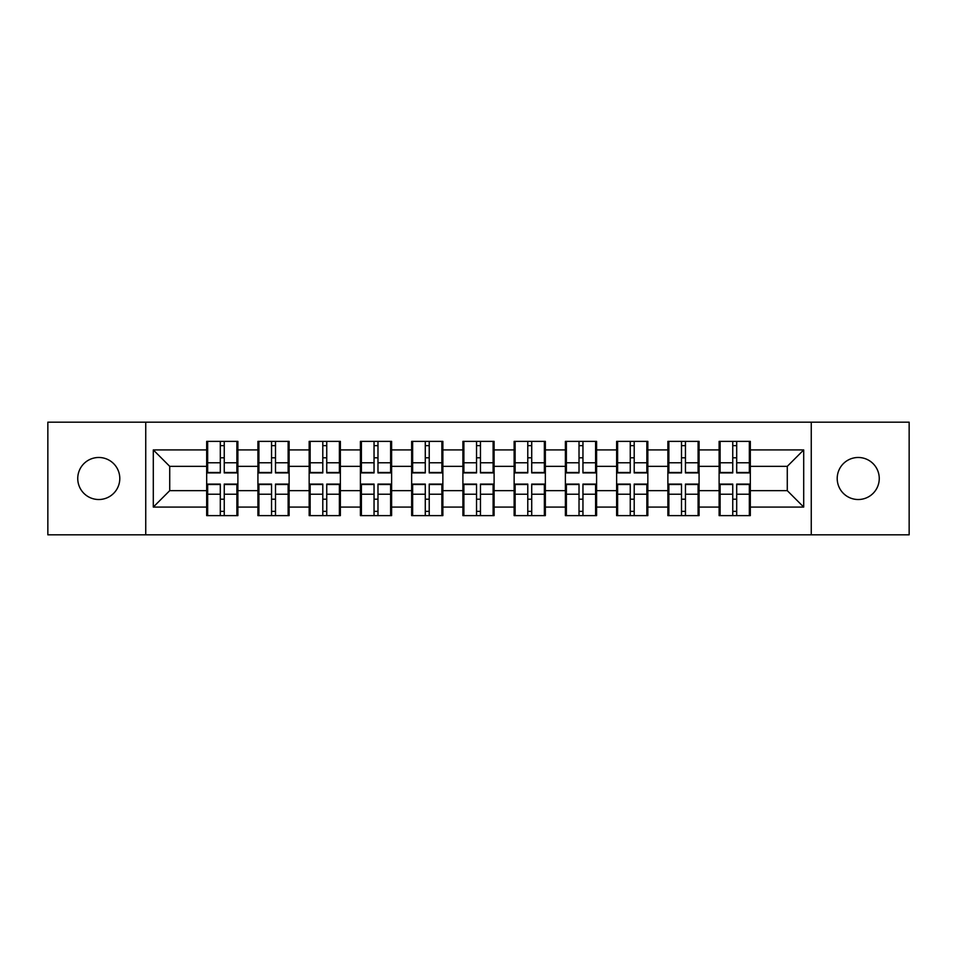 <?xml version="1.0" encoding="UTF-8"?>
<svg xmlns="http://www.w3.org/2000/svg" width="957" height="957" viewBox="0 0 957 957"><rect width="100%" height="100%" fill="white"/><g stroke="black" fill="none" stroke-linecap="round" stroke-linejoin="round"><path stroke-width="1.44" d="M858.238 499.518A21.018 21.018 0 0 1 837.208 478.5A21.018 21.018 0 0 1 858.238 457.482A21.018 21.018 0 0 1 879.256 478.5A21.018 21.018 0 0 1 858.238 499.518M98.762 499.518A21.018 21.018 0 0 1 77.744 478.5A21.018 21.018 0 0 1 98.762 457.482A21.018 21.018 0 0 1 119.792 478.5A21.018 21.018 0 0 1 98.762 499.518M811.261 534.831L909.15 534.831L909.15 422.169L811.261 422.169L811.261 534.831L145.739 534.831L145.739 422.169L47.85 422.169L47.85 534.831L145.739 534.831M750.324 499.363L749.343 499.363M720.107 499.363L719.114 499.363M719.114 457.637L720.107 457.637M749.343 457.637L750.324 457.637M750.324 453.367L749.343 453.367M720.107 453.367L719.114 453.367M719.114 503.633L720.107 503.633M749.343 503.633L750.324 503.633M699.077 499.363L698.096 499.363M668.859 499.363L667.878 499.363M667.878 457.637L668.859 457.637M698.096 457.637L699.077 457.637M699.077 453.367L698.096 453.367M668.859 453.367L667.878 453.367M667.878 503.633L668.859 503.633M698.096 503.633L699.077 503.633M647.841 499.363L646.848 499.363M617.612 499.363L616.631 499.363M616.631 457.637L617.612 457.637M646.848 457.637L647.841 457.637M647.841 453.367L646.848 453.367M617.612 453.367L616.631 453.367M616.631 503.633L617.612 503.633M646.848 503.633L647.841 503.633M596.594 499.363L595.601 499.363M566.377 499.363L565.384 499.363M565.384 457.637L566.377 457.637M595.601 457.637L596.594 457.637M596.594 453.367L595.601 453.367M566.377 453.367L565.384 453.367M565.384 503.633L566.377 503.633M595.601 503.633L596.594 503.633M545.346 499.363L544.366 499.363M515.129 499.363L514.136 499.363M514.136 457.637L515.129 457.637M544.366 457.637L545.346 457.637M545.346 453.367L544.366 453.367M515.129 453.367L514.136 453.367M514.136 503.633L515.129 503.633M544.366 503.633L545.346 503.633M494.099 499.363L493.118 499.363M463.882 499.363L462.901 499.363M462.901 457.637L463.882 457.637M493.118 457.637L494.099 457.637M494.099 453.367L493.118 453.367M463.882 453.367L462.901 453.367M462.901 503.633L463.882 503.633M493.118 503.633L494.099 503.633M442.864 499.363L441.871 499.363M412.634 499.363L411.654 499.363M411.654 457.637L412.634 457.637M441.871 457.637L442.864 457.637M442.864 453.367L441.871 453.367M412.634 453.367L411.654 453.367M411.654 503.633L412.634 503.633M441.871 503.633L442.864 503.633M391.616 499.363L390.623 499.363M361.399 499.363L360.406 499.363M360.406 457.637L361.399 457.637M390.623 457.637L391.616 457.637M391.616 453.367L390.623 453.367M361.399 453.367L360.406 453.367M360.406 503.633L361.399 503.633M390.623 503.633L391.616 503.633M340.369 499.363L339.388 499.363M310.152 499.363L309.159 499.363M309.159 457.637L310.152 457.637M339.388 457.637L340.369 457.637M340.369 453.367L339.388 453.367M310.152 453.367L309.159 453.367M309.159 503.633L310.152 503.633M339.388 503.633L340.369 503.633M289.122 499.363L288.141 499.363M258.904 499.363L257.923 499.363M257.923 457.637L258.904 457.637M288.141 457.637L289.122 457.637M289.122 453.367L288.141 453.367M258.904 453.367L257.923 453.367M257.923 503.633L258.904 503.633M288.141 503.633L289.122 503.633M811.261 422.169L145.739 422.169M787.276 490.654L787.276 466.346L750.324 466.346L750.324 490.654L787.276 490.654L803.701 507.078L803.701 449.922L750.324 449.922L750.324 441.38L719.114 441.38L719.114 466.346L699.077 466.346L699.077 490.654L719.114 490.654L719.114 466.346M803.701 507.078L750.324 507.078L750.324 515.62L719.114 515.62L719.114 507.078L699.077 507.078L699.077 515.62L667.878 515.62L667.878 507.078L647.841 507.078L647.841 515.62L616.631 515.62L616.631 507.078L596.594 507.078L596.594 515.62L565.384 515.62L565.384 507.078L545.346 507.078L545.346 515.62L514.136 515.62L514.136 507.078L494.099 507.078L494.099 515.62L462.901 515.62L462.901 507.078L442.864 507.078L442.864 515.62L411.654 515.62L411.654 507.078L391.616 507.078L391.616 515.62L360.406 515.62L360.406 507.078L340.369 507.078L340.369 515.62L309.159 515.62L309.159 507.078L289.122 507.078L289.122 515.62L257.923 515.62L257.923 507.078L237.886 507.078L237.886 515.62L206.676 515.62L206.676 507.078L153.299 507.078L153.299 449.922L206.676 449.922L206.676 466.346L169.724 466.346L169.724 490.654L206.676 490.654L206.676 466.346M719.114 449.922L699.077 449.922L699.077 441.38L667.878 441.38L667.878 449.922L647.841 449.922L647.841 441.38L616.631 441.38L616.631 449.922L596.594 449.922L596.594 441.38L565.384 441.38L565.384 449.922L545.346 449.922L545.346 441.38L514.136 441.38L514.136 449.922L494.099 449.922L494.099 441.38L462.901 441.38L462.901 449.922L442.864 449.922L442.864 441.38L411.654 441.38L411.654 449.922L391.616 449.922L391.616 441.38L360.406 441.38L360.406 449.922L340.369 449.922L340.369 441.38L309.159 441.38L309.159 449.922L289.122 449.922L289.122 441.38L257.923 441.38L257.923 449.922L237.886 449.922L237.886 441.38L206.676 441.38L206.676 449.922M719.114 490.654L719.114 507.078M699.077 490.654L699.077 507.078M699.077 449.922L699.077 466.346M647.841 490.654L667.878 490.654L667.878 466.346L647.841 466.346L647.841 507.078M667.878 490.654L667.878 507.078M667.878 449.922L667.878 466.346M647.841 449.922L647.841 466.346M596.594 490.654L616.631 490.654L616.631 466.346L596.594 466.346L596.594 507.078M616.631 490.654L616.631 507.078M616.631 449.922L616.631 466.346M596.594 449.922L596.594 466.346M545.346 490.654L565.384 490.654L565.384 466.346L545.346 466.346L545.346 507.078M565.384 490.654L565.384 507.078M565.384 449.922L565.384 466.346M545.346 449.922L545.346 466.346M494.099 490.654L514.136 490.654L514.136 466.346L494.099 466.346L494.099 507.078M514.136 490.654L514.136 507.078M514.136 449.922L514.136 466.346M494.099 449.922L494.099 466.346M442.864 490.654L462.901 490.654L462.901 466.346L442.864 466.346L442.864 507.078M462.901 490.654L462.901 507.078M462.901 449.922L462.901 466.346M442.864 449.922L442.864 466.346M391.616 490.654L411.654 490.654L411.654 466.346L391.616 466.346L391.616 507.078M411.654 490.654L411.654 507.078M411.654 449.922L411.654 466.346M391.616 449.922L391.616 466.346M340.369 490.654L360.406 490.654L360.406 466.346L340.369 466.346L340.369 507.078M360.406 490.654L360.406 507.078M360.406 449.922L360.406 466.346M340.369 449.922L340.369 466.346M289.122 490.654L309.159 490.654L309.159 466.346L289.122 466.346L289.122 507.078M309.159 490.654L309.159 507.078M309.159 449.922L309.159 466.346M289.122 449.922L289.122 466.346M237.886 490.654L257.923 490.654L257.923 466.346L237.886 466.346L237.886 507.078M257.923 490.654L257.923 507.078M257.923 449.922L257.923 466.346M237.886 449.922L237.886 466.346M237.886 499.363L236.893 499.363M207.657 499.363L206.676 499.363M206.676 457.637L207.657 457.637M236.893 457.637L237.886 457.637M237.886 453.367L236.893 453.367M207.657 453.367L206.676 453.367M206.676 503.633L207.657 503.633M236.893 503.633L237.886 503.633M206.676 490.654L206.676 507.078M169.724 490.654L153.299 507.078M153.299 449.922L169.724 466.346M750.324 490.654L750.324 507.078M750.324 449.922L750.324 466.346M803.701 449.922L787.276 466.346M236.893 441.38L236.893 472.914L224.249 472.914L224.249 441.38M220.301 441.38L220.301 472.914L207.657 472.914L207.657 441.38M220.301 445.651L224.249 445.651M224.249 457.805L220.301 457.805M207.657 515.62L207.657 484.086L220.301 484.086L220.301 515.62M224.249 515.62L224.249 484.086L236.893 484.086L236.893 515.62M224.249 511.349L220.301 511.349M220.301 499.195L224.249 499.195M288.141 441.38L288.141 472.914L275.496 472.914L275.496 441.38M271.549 441.38L271.549 472.914L258.904 472.914L258.904 441.38M271.549 445.651L275.496 445.651M275.496 457.805L271.549 457.805M339.388 441.38L339.388 472.914L326.744 472.914L326.744 441.38M322.796 441.38L322.796 472.914L310.152 472.914L310.152 441.38M322.796 445.651L326.744 445.651M326.744 457.805L322.796 457.805M390.623 441.38L390.623 472.914L377.979 472.914L377.979 441.38M374.043 441.38L374.043 472.914L361.399 472.914L361.399 441.38M374.043 445.651L377.979 445.651M377.979 457.805L374.043 457.805M441.871 441.38L441.871 472.914L429.226 472.914L429.226 441.38M425.279 441.38L425.279 472.914L412.634 472.914L412.634 441.38M425.279 445.651L429.226 445.651M429.226 457.805L425.279 457.805M493.118 441.38L493.118 472.914L480.474 472.914L480.474 441.38M476.526 441.38L476.526 472.914L463.882 472.914L463.882 441.38M476.526 445.651L480.474 445.651M480.474 457.805L476.526 457.805M258.904 515.62L258.904 484.086L271.549 484.086L271.549 515.62M275.496 515.62L275.496 484.086L288.141 484.086L288.141 515.62M275.496 511.349L271.549 511.349M271.549 499.195L275.496 499.195M310.152 515.62L310.152 484.086L322.796 484.086L322.796 515.62M326.744 515.62L326.744 484.086L339.388 484.086L339.388 515.62M326.744 511.349L322.796 511.349M322.796 499.195L326.744 499.195M361.399 515.62L361.399 484.086L374.043 484.086L374.043 515.62M377.979 515.62L377.979 484.086L390.623 484.086L390.623 515.62M377.979 511.349L374.043 511.349M374.043 499.195L377.979 499.195M412.634 515.62L412.634 484.086L425.279 484.086L425.279 515.62M429.226 515.62L429.226 484.086L441.871 484.086L441.871 515.62M429.226 511.349L425.279 511.349M425.279 499.195L429.226 499.195M463.882 515.62L463.882 484.086L476.526 484.086L476.526 515.62M480.474 515.62L480.474 484.086L493.118 484.086L493.118 515.62M480.474 511.349L476.526 511.349M476.526 499.195L480.474 499.195M544.366 441.38L544.366 472.914L531.721 472.914L531.721 441.38M527.774 441.38L527.774 472.914L515.129 472.914L515.129 441.38M527.774 445.651L531.721 445.651M531.721 457.805L527.774 457.805M515.129 515.62L515.129 484.086L527.774 484.086L527.774 515.62M531.721 515.62L531.721 484.086L544.366 484.086L544.366 515.62M531.721 511.349L527.774 511.349M527.774 499.195L531.721 499.195M595.601 441.38L595.601 472.914L582.957 472.914L582.957 441.38M579.021 441.38L579.021 472.914L566.377 472.914L566.377 441.38M579.021 445.651L582.957 445.651M582.957 457.805L579.021 457.805M566.377 515.62L566.377 484.086L579.021 484.086L579.021 515.62M582.957 515.62L582.957 484.086L595.601 484.086L595.601 515.62M582.957 511.349L579.021 511.349M579.021 499.195L582.957 499.195M646.848 441.38L646.848 472.914L634.204 472.914L634.204 441.38M630.256 441.38L630.256 472.914L617.612 472.914L617.612 441.38M630.256 445.651L634.204 445.651M634.204 457.805L630.256 457.805M617.612 515.62L617.612 484.086L630.256 484.086L630.256 515.62M634.204 515.62L634.204 484.086L646.848 484.086L646.848 515.62M634.204 511.349L630.256 511.349M630.256 499.195L634.204 499.195M698.096 441.38L698.096 472.914L685.451 472.914L685.451 441.38M681.504 441.38L681.504 472.914L668.859 472.914L668.859 441.38M681.504 445.651L685.451 445.651M685.451 457.805L681.504 457.805M668.859 515.62L668.859 484.086L681.504 484.086L681.504 515.62M685.451 515.62L685.451 484.086L698.096 484.086L698.096 515.62M685.451 511.349L681.504 511.349M681.504 499.195L685.451 499.195M749.343 441.38L749.343 472.914L736.699 472.914L736.699 441.38M732.751 441.38L732.751 472.914L720.107 472.914L720.107 441.38M732.751 445.651L736.699 445.651M736.699 457.805L732.751 457.805M720.107 515.62L720.107 484.086L732.751 484.086L732.751 515.62M736.699 515.62L736.699 484.086L749.343 484.086L749.343 515.62M736.699 511.349L732.751 511.349M732.751 499.195L736.699 499.195M220.301 462.781L207.657 462.781M220.301 472.495L207.657 472.495M236.893 462.781L224.249 462.781M236.893 472.495L224.249 472.495M224.249 494.219L236.893 494.219M224.249 484.505L236.893 484.505M207.657 494.219L220.301 494.219M207.657 484.505L220.301 484.505M271.549 462.781L258.904 462.781M271.549 472.495L258.904 472.495M288.141 462.781L275.496 462.781M288.141 472.495L275.496 472.495M322.796 462.781L310.152 462.781M322.796 472.495L310.152 472.495M339.388 462.781L326.744 462.781M339.388 472.495L326.744 472.495M374.043 462.781L361.399 462.781M374.043 472.495L361.399 472.495M390.623 462.781L377.979 462.781M390.623 472.495L377.979 472.495M425.279 462.781L412.634 462.781M425.279 472.495L412.634 472.495M441.871 462.781L429.226 462.781M441.871 472.495L429.226 472.495M476.526 462.781L463.882 462.781M476.526 472.495L463.882 472.495M493.118 462.781L480.474 462.781M493.118 472.495L480.474 472.495M275.496 494.219L288.141 494.219M275.496 484.505L288.141 484.505M258.904 494.219L271.549 494.219M258.904 484.505L271.549 484.505M326.744 494.219L339.388 494.219M326.744 484.505L339.388 484.505M310.152 494.219L322.796 494.219M310.152 484.505L322.796 484.505M377.979 494.219L390.623 494.219M377.979 484.505L390.623 484.505M361.399 494.219L374.043 494.219M361.399 484.505L374.043 484.505M429.226 494.219L441.871 494.219M429.226 484.505L441.871 484.505M412.634 494.219L425.279 494.219M412.634 484.505L425.279 484.505M480.474 494.219L493.118 494.219M480.474 484.505L493.118 484.505M463.882 494.219L476.526 494.219M463.882 484.505L476.526 484.505M527.774 462.781L515.129 462.781M527.774 472.495L515.129 472.495M544.366 462.781L531.721 462.781M544.366 472.495L531.721 472.495M531.721 494.219L544.366 494.219M531.721 484.505L544.366 484.505M515.129 494.219L527.774 494.219M515.129 484.505L527.774 484.505M579.021 462.781L566.377 462.781M579.021 472.495L566.377 472.495M595.601 462.781L582.957 462.781M595.601 472.495L582.957 472.495M582.957 494.219L595.601 494.219M582.957 484.505L595.601 484.505M566.377 494.219L579.021 494.219M566.377 484.505L579.021 484.505M630.256 462.781L617.612 462.781M630.256 472.495L617.612 472.495M646.848 462.781L634.204 462.781M646.848 472.495L634.204 472.495M634.204 494.219L646.848 494.219M634.204 484.505L646.848 484.505M617.612 494.219L630.256 494.219M617.612 484.505L630.256 484.505M681.504 462.781L668.859 462.781M681.504 472.495L668.859 472.495M698.096 462.781L685.451 462.781M698.096 472.495L685.451 472.495M685.451 494.219L698.096 494.219M685.451 484.505L698.096 484.505M668.859 494.219L681.504 494.219M668.859 484.505L681.504 484.505M732.751 462.781L720.107 462.781M732.751 472.495L720.107 472.495M749.343 462.781L736.699 462.781M749.343 472.495L736.699 472.495M736.699 494.219L749.343 494.219M736.699 484.505L749.343 484.505M720.107 494.219L732.751 494.219M720.107 484.505L732.751 484.505"/></g></svg>
